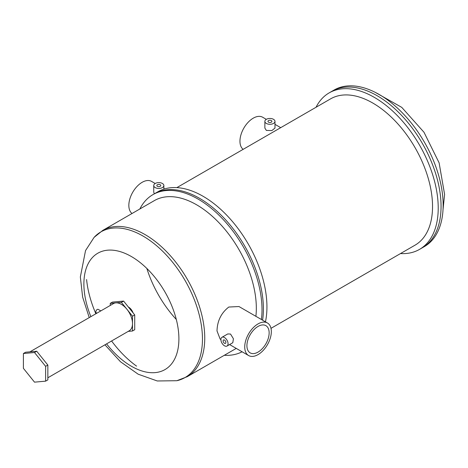 <?xml version="1.0" encoding="UTF-8"?>
<svg xmlns="http://www.w3.org/2000/svg" width="468" height="468" viewBox="0 0 468 468"><rect width="100%" height="100%" fill="white"/><g stroke="black" fill="none" stroke-linecap="round" stroke-linejoin="round"><path stroke-width="0.7" d="M316.046 107.26A90.359 52.17 60 0 1 329.15 92.892L334.07 90.049A90.359 52.17 60 0 1 403.703 114.256A90.359 52.17 60 0 1 443.143 205.189A90.359 52.17 60 0 1 424.429 246.554L422.352 247.753A90.359 52.17 60 0 0 441.061 206.394A90.359 52.17 60 0 1 422.347 247.759L419.503 249.397A90.359 52.17 60 0 1 400.509 253.562M331.987 91.254A90.359 52.17 60 0 1 401.62 115.461A90.359 52.17 60 0 1 441.061 206.394A90.359 52.17 60 0 0 401.62 115.461A90.359 52.17 60 0 0 331.987 91.254M271.311 120.574A1.966 1.135 0 0 0 269.17 120.329A1.966 1.135 0 0 0 267.959 121.376A1.966 1.135 0 0 0 268.533 122.177A1.966 1.135 0 0 0 270.674 122.423A1.966 1.135 0 0 0 271.885 121.376A1.966 1.135 0 0 0 271.311 120.574M160.191 184.725A1.966 1.135 0 0 0 158.049 184.48A1.966 1.135 0 0 0 156.839 185.527A1.966 1.135 0 0 0 157.418 186.328A1.966 1.135 0 0 0 159.553 186.574A1.966 1.135 0 0 0 160.77 185.527A1.966 1.135 0 0 0 160.191 184.725M176.319 319.492A81.373 46.981 60 0 1 146.853 268.451A81.373 46.981 -120 0 0 176.319 319.492M266.345 123.441A5.06 2.919 0 0 0 271.855 124.073A5.06 2.919 0 0 0 274.979 121.376A5.06 2.919 0 0 0 273.499 119.311A5.06 2.919 0 0 0 267.988 118.679A5.06 2.919 0 0 0 264.865 121.376A5.06 2.919 0 0 0 266.345 123.441M264.865 121.376L264.865 128.074L266.345 130.42L271.849 130.572L274.979 128.074L274.979 121.376M155.23 187.592A5.06 2.919 0 0 0 160.74 188.23A5.06 2.919 0 0 0 163.864 185.527A5.06 2.919 0 0 0 162.378 183.462A5.06 2.919 0 0 0 156.868 182.83A5.06 2.919 0 0 0 153.744 185.527A5.06 2.919 0 0 0 155.23 187.592M153.744 185.527L153.744 192.225L154.329 193.822L157.862 191.786A90.359 52.17 60 0 1 227.489 215.994A90.359 52.17 60 0 1 266.935 306.926A90.359 52.17 60 0 1 265.461 321.838M154.329 193.822A90.359 52.17 60 0 1 223.956 218.029A90.359 52.17 60 0 1 263.402 308.962A90.359 52.17 60 0 1 262.595 320.182A90.359 52.17 60 0 0 263.402 308.962A90.359 52.17 60 0 0 223.961 218.035A90.359 52.17 60 0 0 154.329 193.822L152.942 194.624A90.359 52.17 60 0 1 222.569 218.837A90.359 52.17 60 0 1 262.01 309.763A90.359 52.17 60 0 1 261.413 319.504M329.15 92.892A90.359 52.17 60 0 1 398.777 117.099A90.359 52.17 60 0 1 438.218 208.032A90.359 52.17 60 0 1 419.503 249.397M176.857 187.621L330.578 98.871A84.462 48.766 60 0 1 395.665 121.499A84.462 48.766 60 0 1 432.537 206.505A84.462 48.766 60 0 1 415.04 245.168L270.99 328.337M155.183 183.491L151.538 181.391A18.808 10.858 120 0 0 142.137 182.321A18.808 10.858 120 0 0 130.057 198.233A18.808 10.858 120 0 0 132.034 213.502M266.298 119.34L262.659 117.234A18.808 10.858 120 0 0 248.163 122.277A18.808 10.858 120 0 0 239.955 141.201A18.808 10.858 120 0 0 243.155 149.345M128.203 331.391L132.491 331.005L132.491 316.192L134.714 314.905L123.599 301.082L112.49 302.076L110.267 303.358L110.267 305.452M132.491 316.192L121.382 302.369L123.599 301.082M121.382 302.369L110.267 303.358M132.491 331.005L134.714 329.724L134.714 314.905M258.032 326.436A15.713 9.073 -60 0 1 265.888 325.658A15.713 9.073 -60 0 1 268.299 338.247A15.713 9.073 -60 0 1 258.032 352.1A15.713 9.073 -60 0 1 250.175 352.878A15.713 9.073 -60 0 1 247.765 340.283A15.713 9.073 -60 0 1 258.032 326.436M139.838 208.997A90.359 52.17 60 0 1 152.942 194.624M236.241 348.403L187.258 376.681A84.462 48.766 60 0 0 204.75 338.013A84.462 48.766 60 0 0 167.877 253.012A84.462 48.766 60 0 0 102.79 230.385L154.37 200.602A84.462 48.766 60 0 1 219.457 223.236A84.462 48.766 60 0 1 256.329 308.236A84.462 48.766 60 0 1 255.891 316.315M267.433 322.978A18.808 10.858 -60 0 1 270.317 338.048A18.808 10.858 -60 0 1 258.032 354.621A18.808 10.858 -60 0 1 248.625 355.551A18.808 10.858 -60 0 1 245.741 340.482A18.808 10.858 -60 0 1 258.032 323.909A18.808 10.858 -60 0 1 267.433 322.978L238.967 306.54L228.805 307.037C221.235 312.899 217.298 320.867 217.006 330.94L220.159 339.119L220.914 339.552M221.961 337.293L227.758 333.941L230.531 334.053L233.415 338.744L232.812 342.705L227.015 346.051A5.06 2.919 60 0 1 224.488 345.799A5.06 2.919 60 0 1 221.183 341.342A5.06 2.919 60 0 1 221.961 337.293A5.06 2.919 60 0 1 224.488 337.545A5.06 2.919 60 0 1 227.793 341.997A5.06 2.919 60 0 1 227.015 346.051M129.15 307.991A10.448 6.031 60 0 1 130.923 310.19M242.102 351.784A90.359 52.17 60 0 1 224.301 355.294M224.488 340.066A1.966 1.135 60 0 1 225.769 341.798A1.966 1.135 60 0 1 225.471 343.372A1.966 1.135 60 0 1 224.488 343.278A1.966 1.135 60 0 1 223.207 341.546A1.966 1.135 60 0 1 223.505 339.973A1.966 1.135 60 0 1 224.488 340.066M128.326 306.967A7.353 4.247 60 0 1 133.093 312.893M96.899 313.174L96.232 312.788A1.966 1.135 -60 0 1 95.829 311.887A1.966 1.135 -60 0 1 96.683 309.91A1.966 1.135 -60 0 1 98.198 309.383L100.831 310.904M29.911 351.848L113.519 303.574A15.713 9.073 60 0 1 125.629 307.786A15.713 9.073 60 0 1 132.491 323.599A15.713 9.073 60 0 1 129.238 330.794L47.847 377.781M45.624 381.157L47.847 379.876L47.847 365.058L36.732 351.24L25.623 352.228L23.4 353.515L23.4 368.328L34.509 382.151L45.624 381.157L45.624 366.345L34.509 352.521L23.4 353.515M47.847 365.058L45.624 366.345M36.732 351.24L34.509 352.521M86.592 279.554A81.104 46.829 -120 0 0 95.876 313.759M111.589 340.979A81.104 46.829 -120 0 0 136.574 366.128M104.955 344.811L120.481 361.752L138.165 374.195L157.271 380.975L176.851 380.712A84.105 48.561 -120 0 0 202.457 339.048A84.105 48.561 -120 0 0 160.729 249.409A84.105 48.561 -120 0 0 94.097 237.375L85.533 250.585L80.35 276.998L82.649 297.168L89.242 317.591M90.874 316.649A67.187 38.791 60 0 1 83.889 283.977A67.187 38.791 60 0 1 131.391 256.546A67.187 38.791 60 0 1 178.899 338.832A67.187 38.791 60 0 1 154.615 372.663A67.187 38.791 60 0 1 106.593 343.869M375.242 92.354L401.772 107.383L423.99 132.251L439.119 162.852L444.6 194.448L443.015 209.752M163.864 185.527L163.864 189.136M274.979 124.348L280.712 127.659M163.864 188.505L164.578 188.92M102.79 230.385L94.097 237.375M248.625 355.551L229.595 344.565M187.258 376.681L176.851 380.712"/></g></svg>
